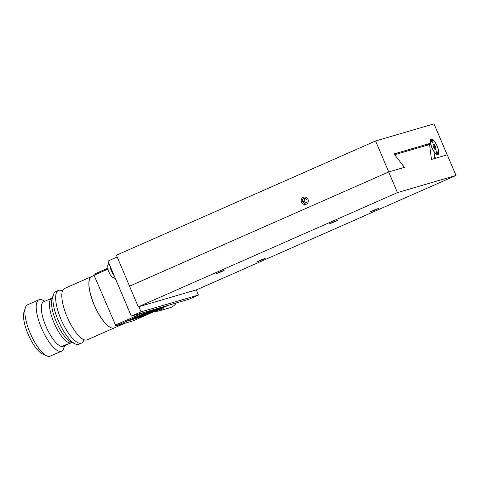 <?xml version="1.0" encoding="UTF-8"?>
<svg xmlns="http://www.w3.org/2000/svg" width="480" height="480" viewBox="0 0 480 480"><rect width="100%" height="100%" fill="white"/><g stroke="black" fill="none" stroke-linecap="round" stroke-linejoin="round"><path stroke-width="0.72" d="M129.564 286.17L116.418 255.204L375.588 140.964L434.028 123.858L447.174 154.836L435.492 158.256L434.508 155.928L433.938 151.47L434.508 155.928M433.2 144.264A3.03 0.978 -113.8 0 1 434.868 146.106L433.368 146.544M433.962 147.918L435.456 147.48A3.03 0.978 -113.8 0 1 435.606 149.718M435.516 146.64A3.03 0.978 -113.8 0 1 435.786 149.694A3.03 0.978 -113.8 0 1 433.668 147.312A3.03 0.978 -113.8 0 1 433.344 144.144A3.03 0.978 -113.8 0 1 435.516 146.64M433.434 146.736L434.868 146.106M425.802 145.614A8.232 2.664 -113.8 0 1 425.76 145.38A8.232 2.664 66.2 0 0 425.76 145.38L430.548 143.256A8.418 2.724 -113.8 0 1 431.172 139.212A8.418 2.724 -113.8 0 1 437.058 145.818A8.418 2.724 -113.8 0 1 437.964 154.62A8.418 2.724 -113.8 0 1 433.938 151.47M437.142 146.166A8.232 2.664 -113.8 0 1 437.886 154.452A8.232 2.664 -113.8 0 1 432.126 147.99A8.232 2.664 -113.8 0 1 431.244 139.386A8.232 2.664 -113.8 0 1 437.142 146.166M437.466 152.358A1.686 0.546 -113.8 0 1 437.622 154.05A1.686 0.546 -113.8 0 1 436.44 152.73A1.686 0.546 -113.8 0 1 436.26 150.972A1.686 0.546 -113.8 0 1 437.466 152.358M432.72 141.174A1.686 0.546 -113.8 0 1 432.87 142.866A1.686 0.546 -113.8 0 1 431.694 141.546A1.686 0.546 -113.8 0 1 431.514 139.782A1.686 0.546 -113.8 0 1 432.72 141.174M433.902 151.482A8.418 2.724 -113.8 0 1 430.71 144.18L429.522 144.528L429.726 146.148M434.472 155.946L434.796 158.46M429.12 144.708L429.522 144.528M430.548 143.256L394.062 153.936L402.798 165.21L403.782 167.538L388.734 171.942L375.588 140.964M395.13 154.59L429.096 144.648L429.774 146.25L431.466 159.432L447.234 154.818L456 175.464L397.44 192.606L388.674 171.96L404.448 167.34L395.808 156.192L395.13 154.59L394.71 154.776M375.762 209.748L370.092 211.962L374.25 210L378.558 208.368L375.762 209.748M221.388 271.722L215.712 273.942L219.876 271.974L224.184 270.348L221.388 271.722M262.38 259.722L256.704 261.942L260.868 259.974L265.17 258.348L262.38 259.722M334.776 221.742L329.1 223.962L333.264 221.994L337.566 220.368L334.776 221.742M456 175.464L196.83 289.704L138.27 306.846L129.51 286.194L388.674 171.96M138.27 306.846L397.44 192.606M196.248 289.878L198.438 295.038L141.048 311.838L138.858 306.672M117.174 256.992L107.958 261.054L131.328 316.122L188.718 299.322L198.438 295.038M131.328 316.122L141.048 311.838M139.086 317.688L165 306.264L168.516 305.238L132.882 320.94L115.896 325.914L151.536 310.206L155.046 309.18L129.132 320.604L139.002 317.496M159.63 307.836L135.174 318.618L141.48 316.53L163.962 306.57M115.896 325.914L94.056 275.238L93.984 274.29L107.67 268.26M130.596 319.956L134.586 318.786L159.042 308.01M128.682 309.876A7.482 7.074 73.7 0 1 127.326 306.684M94.056 275.238L107.832 269.166M115.242 325.14L144.342 312.312M71.916 342.42A24.324 7.872 -113.8 0 1 71.406 342.72L69.642 343.5C69.588 343.356 62.718 345.732 62.808 346.386L69.552 343.524M64.596 345.678L63.738 348.342A28.062 9.084 -113.8 0 1 61.578 351.144L50.238 356.142A28.062 9.084 -113.8 0 1 46.716 355.842L42.438 353.886A24.324 7.872 -113.8 0 1 28.476 335.064A24.324 7.872 -113.8 0 1 24 312.06L25.44 307.584A28.062 9.084 -113.8 0 1 27.6 304.782L38.94 299.784A28.062 9.084 -113.8 0 1 42.468 300.078L44.958 301.218M46.716 355.842A28.062 9.084 -113.8 0 1 30.612 334.122A28.062 9.084 -113.8 0 1 25.44 307.584M61.578 351.144A28.062 9.084 -113.8 0 1 41.946 329.124A28.062 9.084 -113.8 0 1 38.94 299.784M63.36 346.266A24.324 7.872 -113.8 0 1 63.312 346.29A24.324 7.872 -113.8 0 1 62.994 346.404A24.324 7.872 -113.8 0 1 46.092 326.736A24.324 7.872 -113.8 0 1 43.692 301.776L51.792 298.206A24.324 7.872 -113.8 0 1 52.356 298.032M71.406 342.72A24.324 7.872 -113.8 0 1 54.396 323.64A24.324 7.872 -113.8 0 1 51.792 298.206M124.578 323.376L114.306 327.9A28.062 9.084 -113.8 0 1 110.778 327.606A28.062 9.084 -113.8 0 1 94.674 305.886A28.062 9.084 -113.8 0 1 89.508 279.342A28.062 9.084 -113.8 0 1 91.668 276.54L94.146 275.448M110.724 327.582A27.972 9.054 -113.8 0 1 110.67 327.558A27.972 9.054 -113.8 0 1 94.62 305.91A27.972 9.054 -113.8 0 1 89.472 279.456A27.972 9.054 -113.8 0 1 89.49 279.402M114.264 327.918A28.062 9.084 -113.8 0 1 114.222 327.936A28.062 9.084 -113.8 0 1 94.59 305.922A28.062 9.084 -113.8 0 1 91.584 276.576A28.062 9.084 -113.8 0 1 91.626 276.558M114.222 327.936L87.174 339.858A28.062 9.084 -113.8 0 1 80.364 337.326A28.062 9.084 -113.8 0 1 61.812 295.236A28.062 9.084 -113.8 0 1 64.536 288.504L91.584 276.576M83.952 339.696A28.716 9.294 -113.8 0 1 81.606 343.032A28.716 9.294 -113.8 0 1 61.518 320.502A28.716 9.294 -113.8 0 1 58.44 290.472A28.716 9.294 -113.8 0 1 62.484 290.988M81.606 343.032L78.852 344.244A28.716 9.294 -113.8 0 1 75.246 343.938A28.716 9.294 -113.8 0 1 58.764 321.714A28.716 9.294 -113.8 0 1 53.472 294.552A28.716 9.294 -113.8 0 1 55.686 291.684L58.44 290.472M75.246 343.938L70.962 341.982A24.978 8.082 -113.8 0 1 56.634 322.656A24.978 8.082 -113.8 0 1 52.032 299.034L53.472 294.552M176.274 302.964A12.162 11.496 73.7 0 1 170.016 307.716L158.508 311.088L154.35 311.478M301.512 202.206A3.762 3.552 73.7 0 1 305.118 197.064A3.762 3.552 73.7 0 1 307.662 203.052A3.762 3.552 73.7 0 1 301.512 202.206A3.762 3.552 73.7 0 1 305.118 197.064A3.762 3.552 73.7 0 1 307.662 203.052A3.762 3.552 73.7 0 1 301.512 202.206M307.104 199.746L305.022 198.108L302.682 199.14L302.424 201.804L304.506 203.442L306.846 202.41L307.104 199.746L305.022 198.108L302.682 199.14L302.424 201.804L304.506 203.442L306.846 202.41L307.104 199.746M304.182 201.288L306.054 202.758L304.182 201.288L302.424 201.804L304.182 201.288L304.44 198.624L302.682 199.14L304.44 198.624L304.182 201.288M305.232 198.276L304.44 198.624L305.232 198.276M114.204 275.772A8.886 2.874 -113.8 0 1 109.824 265.458M164.214 307.134A12.162 11.496 73.7 0 1 158.508 311.088M161.7 308.238A11.226 10.614 73.7 0 1 156.33 310.608M437.364 154.68L437.886 154.452M430.722 139.614L431.244 139.386M115.362 278.502L112.392 277.266L110.274 274.89L108.15 270.366L107.676 265.734L108.852 263.154"/></g></svg>
